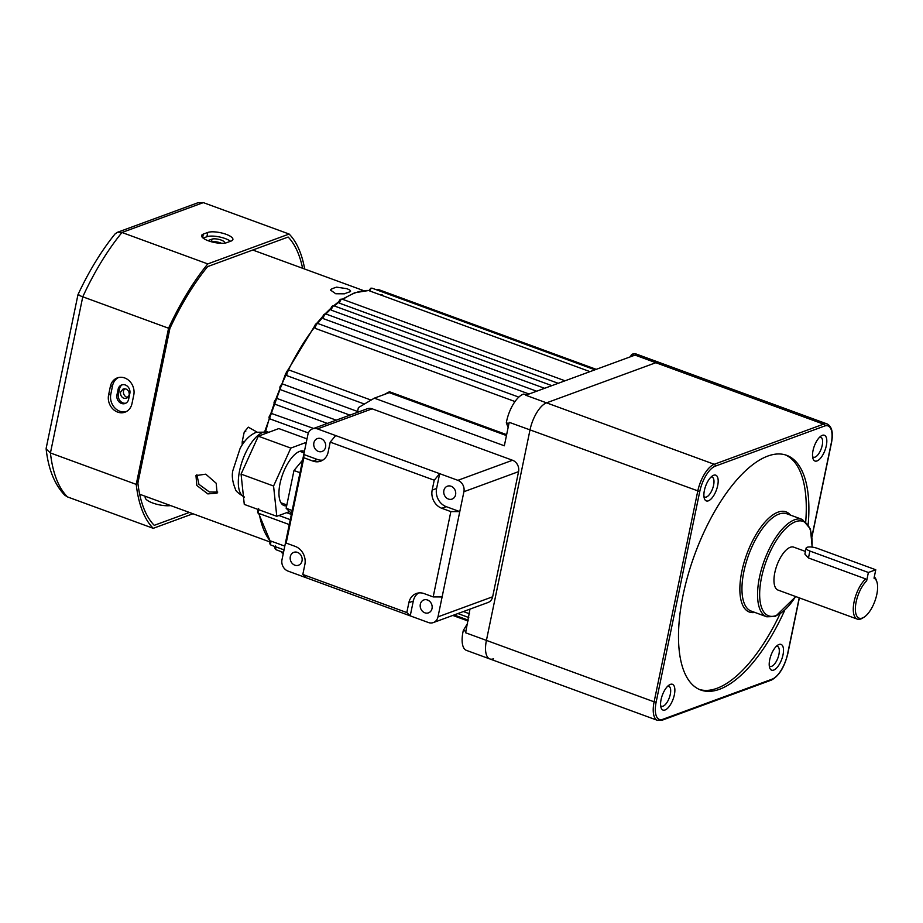 <?xml version="1.0" encoding="UTF-8"?>
<svg xmlns="http://www.w3.org/2000/svg" width="923" height="923" viewBox="0 0 923 923"><rect width="100%" height="100%" fill="white"/><g stroke="black" fill="none" stroke-linecap="round" stroke-linejoin="round"><path stroke-width="1.38" d="M280.984 389.875L280.707 389.737C279.323 387.972 279.727 386.126 281.919 384.222L283.188 384.21A3.046 1.269 110.1 0 0 282.738 384.222A3.046 1.269 110.1 0 0 280.834 386.979A3.046 1.269 110.1 0 0 280.984 389.875L349.921 415.119M287.168 375.753L286.684 375.43C285.945 372.915 286.453 371.173 288.218 370.204L289.499 370.192A3.046 1.269 110.1 0 0 289.037 370.215A3.046 1.269 110.1 0 0 287.191 372.8A3.046 1.269 110.1 0 0 287.168 375.753L364.412 404.055M314.628 327.642C314.639 325.358 315.331 324.008 316.681 323.558L317.962 323.546A3.046 1.269 110.1 0 0 317.5 323.569A3.046 1.269 110.1 0 0 315.897 325.531A3.046 1.269 110.1 0 0 315.354 328.415L314.824 326.938M322.646 317.87C322.923 315.62 323.615 314.351 324.723 314.051L326.004 314.039A3.046 1.269 110.1 0 0 325.542 314.062A3.046 1.269 110.1 0 0 323.373 318.666L322.865 317.304M330.746 309.447C331.149 307.267 331.853 306.078 332.834 305.894L334.114 305.882A3.046 1.269 110.1 0 0 333.653 305.894A3.046 1.269 110.1 0 0 331.472 310.232L330.976 308.997M338.845 302.49C339.053 300.725 339.745 299.617 340.91 299.167L342.191 299.167A3.046 1.269 110.1 0 0 341.729 299.179A3.046 1.269 110.1 0 0 339.572 303.217L339.053 302.144M368.935 290.549L370.827 288.195L372.096 288.184A3.046 1.269 110.1 0 0 371.646 288.195A3.046 1.269 110.1 0 0 369.731 290.964L589.982 371.634M382.157 294.772L381.395 294.656M630.224 356.855L631.69 354.455A24.379 10.188 -69.9 0 1 632.44 354.132A24.379 10.188 -69.9 0 1 636.12 353.994L659.518 362.566A24.379 10.188 110.1 0 0 655.849 362.704L546.531 402.843A24.379 10.188 110.1 0 0 529.998 429.933L486.421 640.389A24.379 10.188 110.1 0 0 489.848 658.953A24.379 10.188 110.1 0 0 493.517 658.803M631.69 354.455L634.239 355.39M508.135 427.464L506.323 422.78A24.379 10.188 -69.9 0 1 523.133 394.271A24.379 10.188 -69.9 0 1 523.86 394.052L526.398 394.975M506.323 422.78L508.908 423.726M278.954 515.507L290.284 519.661M284.03 549.866L271.154 545.147A3.046 1.269 110.1 0 1 271.293 541.19L284.803 546.128M463.381 611.545L469.542 613.807M339.572 303.217L558.207 383.299M331.472 310.232L544.605 388.295M323.373 318.666L529.052 394.006M384.003 394.617L389.46 391.744L506.646 434.664M315.354 328.415L515.011 401.551M283.338 384.28L357.593 411.485L283.188 384.21A3.046 1.269 110.1 0 1 283.338 384.28M277.523 398.667L336.203 420.161L277.511 398.655A3.046 1.269 110.1 0 0 277.511 398.655A3.046 1.269 110.1 0 0 277.05 398.678A3.046 1.269 110.1 0 0 275.1 401.574A3.046 1.269 110.1 0 0 275.412 404.378L327.353 423.415L275.412 404.378A3.046 1.269 110.1 0 0 275.423 404.389C273.312 403.893 273.589 401.99 276.231 398.667L277.511 398.655M272.389 413.331A3.046 1.269 110.1 0 0 272.054 413.389A3.046 1.269 110.1 0 0 270.104 416.285A3.046 1.269 110.1 0 0 270.416 419.088C268.316 418.592 268.593 416.688 271.235 413.377L313.635 428.445M270.577 419.123L308.386 432.979L270.416 419.088A3.046 1.269 110.1 0 0 270.577 419.123M469.969 609.134L465.619 632.774L486.421 640.389A24.379 10.188 110.1 0 0 489.848 658.953L466.45 650.38A24.379 10.188 -69.9 0 1 463.334 630.386L465.919 631.332M811.998 536.136L831.219 443.294A22.856 9.553 110.1 0 0 824.562 426.034A1.523 1.304 -110.2 0 0 823.547 424.142L635.047 355.09L525.729 395.229L546.531 402.843A24.379 10.188 110.1 0 0 529.998 429.933L486.421 640.389L654.119 701.826L697.707 491.371A24.379 10.188 -69.9 0 1 714.24 464.281L823.547 424.142A24.379 10.188 -69.9 0 1 827.227 423.992L659.518 362.566A24.379 10.188 110.1 0 0 655.849 362.704L546.531 402.843L714.24 464.281A1.523 1.304 -110.2 0 1 715.244 466.173A22.856 9.553 110.1 0 0 699.749 491.567L656.161 702.034A22.856 9.553 110.1 0 0 662.818 719.294L772.136 679.155A22.856 9.553 110.1 0 0 787.631 653.749L799.214 597.839M699.749 491.567L509.196 422.319L504.339 445.786L374.334 398.159L358.389 407.62L357.409 412.373M506.462 435.564L389.275 392.644L374.334 398.159M389.46 391.744L389.148 392.725M463.334 630.386L467.534 623.498M196.876 474.722L198.93 484.321L209.394 491.994L217.724 492.051M205.76 474.168L195.976 475.587L196.83 485.475L207.813 493.897L217.067 493.124L216.201 483.26L205.76 474.168M120.578 392.102L123.163 388.941L125.886 388.964C128.424 390.198 129.508 392.298 129.162 395.24L126.636 398.378L123.947 398.344C121.386 397.121 120.255 395.032 120.578 392.102M124.755 388.721A5.03 4.303 -110.2 0 0 123.59 393.452A5.03 4.303 -110.2 0 0 126.855 397.282A5.03 4.303 -110.2 0 0 127.974 397.525M346.748 288.668C350.498 290.099 351.467 291.183 349.655 291.91A134.112 56.038 110.1 0 0 344.487 293.814L335.753 293.756L330.492 290.053L331.484 289.049A134.112 56.038 -69.9 0 1 336.653 287.157L346.748 288.668M350.578 291.241L349.655 291.91M242.207 444.886L242.195 441.967A134.112 56.038 -69.9 0 1 243.176 437.006A134.112 56.038 -69.9 0 1 244.26 432.01L248.322 427.164L256.998 432.056M128.655 399.197A6.853 5.873 69.8 0 1 125.17 403.489A6.853 5.873 69.8 0 1 121.478 403.455A6.853 5.873 69.8 0 1 116.956 394.917L118.132 389.229A6.853 5.873 69.8 0 1 121.617 384.937A6.853 5.873 69.8 0 1 127.824 386.645A6.853 5.873 69.8 0 1 129.831 393.51L128.655 399.197M122.378 384.718A6.853 5.873 -110.2 0 0 119.609 388.687L118.432 394.375A6.853 5.873 -110.2 0 0 122.955 402.913A6.853 5.873 -110.2 0 0 125.886 403.166M208.39 240.811A13.718 4.165 11.7 0 0 226.735 242.657L231.177 241.03A13.718 4.165 11.7 0 0 232.908 239.53A13.718 4.165 11.7 0 0 223.32 233.404A13.718 4.165 11.7 0 0 207.767 232.458L203.337 234.084A13.718 4.165 11.7 0 0 201.606 235.596A13.718 4.165 11.7 0 0 208.39 240.811M117.648 412.096A13.718 11.745 -110.2 0 0 125.02 412.166A13.718 11.745 -110.2 0 0 131.989 403.582L133.766 395.044A13.718 11.745 -110.2 0 0 129.739 381.303A13.718 11.745 -110.2 0 0 117.336 377.888A13.718 11.745 -110.2 0 0 110.356 386.472L108.591 395.009A13.718 11.745 -110.2 0 0 117.648 412.096M118.467 377.542A13.718 11.745 -110.2 0 0 112.571 385.664L110.806 394.19A13.718 11.745 -110.2 0 0 119.863 411.277A13.718 11.745 -110.2 0 0 126.105 411.693M302.594 268.27A161.537 67.506 110.1 0 0 288.149 237.038L207.594 266.62A161.537 67.506 110.1 0 0 169.89 328.473L137.873 483.075A161.537 67.506 110.1 0 0 154.245 525.337L189.365 512.438M145.373 496.332L145.199 497.197A15.241 4.627 11.7 0 0 153.968 503.439A15.241 4.627 11.7 0 0 170.697 505.596M304.694 269.043A164.582 68.775 110.1 0 0 289.141 234.05L207.779 263.92A164.582 68.775 110.1 0 0 168.574 328.23L136.235 484.39L50.43 452.962L46.15 449.005L46.185 448.163L77.982 294.633C88.954 271.189 101.288 250.975 115.006 233.992L117.29 232.354L121.974 232.492A164.582 68.775 110.1 0 0 82.77 296.802C78.247 295.083 76.955 294.379 78.917 294.679M136.235 484.39A164.582 68.775 110.1 0 0 153.253 528.325L67.448 496.897L64.679 495.109C54.538 484.413 48.354 469.034 46.15 449.005M153.253 528.325L192.942 513.753M289.141 234.05L203.337 202.622L198.191 202.656L117.29 232.354M207.779 263.92L121.974 232.492L203.337 202.622M168.574 328.23L82.77 296.802L50.43 452.962A164.582 68.775 110.1 0 0 67.448 496.897M221.566 243.303A6.853 2.077 11.7 0 0 211.771 241.872M230.508 241.272A13.718 4.165 11.7 0 0 218.82 236.819A13.718 4.165 11.7 0 0 206.89 236.726L203.118 238.111M208.263 240.765A6.853 2.077 -168.3 0 1 209.048 240.222L212.002 239.138A6.853 2.077 -168.3 0 1 219.766 239.611A6.853 2.077 -168.3 0 1 224.566 242.668A6.853 2.077 -168.3 0 1 224.162 243.199M432.022 608.545A6.853 5.873 -110.2 0 0 430.003 601.669A6.853 5.873 -110.2 0 0 423.807 599.962A6.853 5.873 -110.2 0 0 420.323 604.253A6.853 5.873 -110.2 0 0 422.33 611.13A6.853 5.873 -110.2 0 0 428.537 612.837A6.853 5.873 -110.2 0 0 432.022 608.545M302.017 560.93A6.853 5.873 -110.2 0 0 299.998 554.054A6.853 5.873 -110.2 0 0 293.802 552.346A6.853 5.873 -110.2 0 0 290.318 556.638A6.853 5.873 -110.2 0 0 292.326 563.515A6.853 5.873 -110.2 0 0 298.533 565.222A6.853 5.873 -110.2 0 0 302.017 560.93M443.882 490.494A6.853 5.873 69.8 0 1 447.367 486.202A6.853 5.873 69.8 0 1 453.562 487.909A6.853 5.873 69.8 0 1 455.581 494.786A6.853 5.873 69.8 0 1 452.097 499.078A6.853 5.873 69.8 0 1 445.89 497.37A6.853 5.873 69.8 0 1 443.882 490.494M313.878 442.878A6.853 5.873 69.8 0 1 317.362 438.587A6.853 5.873 69.8 0 1 323.558 440.294A6.853 5.873 69.8 0 1 325.577 447.17A6.853 5.873 69.8 0 1 322.092 451.462A6.853 5.873 69.8 0 1 315.885 449.755A6.853 5.873 69.8 0 1 313.878 442.878M303.852 457.762L312.897 461.073L317.327 459.446L303.782 454.485L303.852 457.762L286.176 543.082L286.107 539.805L307.901 434.571A9.149 7.834 -110.2 0 1 312.551 428.849L367.204 408.774A9.149 7.834 69.8 0 1 372.131 408.831L512.53 460.254A9.149 7.834 69.8 0 1 518.564 471.641L492.651 596.777A9.149 7.834 69.8 0 1 488.002 602.511L433.349 622.575A9.149 7.834 -110.2 0 0 437.987 616.852L492.651 596.777M286.107 539.805L281.988 559.707A9.149 7.834 -110.2 0 0 288.022 571.095L306.217 577.763L302.813 574.464L406.812 612.56L410.227 615.86L428.422 622.529A9.149 7.834 -110.2 0 0 433.349 622.575M418.592 592.958A14.595 12.507 -110.2 0 0 413.296 601.046L410.227 615.86L306.217 577.763M446.236 506.658L441.805 508.285A14.595 12.507 69.8 0 1 432.172 490.101L436.602 488.475A14.595 12.507 -110.2 0 0 446.236 506.658L459.781 511.619L437.987 616.852M442.117 596.939L433.175 596.916L450.851 511.596L459.781 511.619L463.911 491.717A9.149 7.834 -110.2 0 0 457.877 480.329L512.53 460.254M335.672 435.564L439.671 473.661L434.225 480.214L330.215 442.117L335.672 435.564L317.466 428.895A9.149 7.834 -110.2 0 0 312.551 428.849M436.602 488.475L439.671 473.661L457.877 480.329M302.813 574.464L304.855 564.576A14.595 12.507 69.8 0 0 295.222 546.393L286.176 543.082M413.296 601.046L408.866 602.673L406.812 612.56M408.866 602.673A14.595 12.507 69.8 0 1 416.285 593.524A14.595 12.507 69.8 0 1 424.142 593.604L433.175 596.916M441.805 508.285L450.851 511.596M434.225 480.214L432.172 490.101M312.897 461.073A14.595 12.507 69.8 0 0 320.743 461.154A14.595 12.507 69.8 0 0 328.173 452.005L330.215 442.117M317.327 459.446A14.595 12.507 -110.2 0 0 322.877 460.092M302.606 460.139L293.976 470.511L286.153 508.273L291.553 513.5M286.153 508.273L292.176 510.488M293.976 470.511L299.998 472.714M304.417 451.382A28.959 12.103 110.1 0 0 304.013 451.209A28.959 12.103 110.1 0 0 299.617 451.393A28.959 12.103 110.1 0 0 281.157 478.933A28.959 12.103 110.1 0 0 284.099 505.585A28.959 12.103 110.1 0 0 286.661 505.862M307.001 438.898L278.815 428.572L258.325 436.187L241.065 474.11L244.283 504.408L276.785 516.315L289.557 511.573M306.286 442.348L290.826 448.093L258.325 436.187M290.826 448.093L273.566 486.017L241.065 474.11M273.566 486.017L276.785 516.315M875.777 569.768L868.381 572.479L809.886 551.043A7.615 2.308 -168.3 0 1 806.114 548.147A7.615 2.308 -168.3 0 1 807.071 547.304A7.615 2.308 -168.3 0 1 817.27 548.331L875.777 569.768L874.023 578.19A21.333 8.918 110.1 0 1 876.85 581.755L876.285 580.117A22.856 9.553 -69.9 0 0 874.289 576.921M868.381 572.479L866.639 580.902A21.333 8.918 110.1 0 0 855.448 606.769A21.333 8.918 110.1 0 0 863.813 617.337L862.324 618.237A22.856 9.553 -69.9 0 1 860.767 618.987A22.856 9.553 -69.9 0 1 857.317 619.125A22.856 9.553 -69.9 0 1 854.11 601.727A22.856 9.553 -69.9 0 1 865.659 578.906L808.456 557.954L804.891 554.065L806.114 548.147M805.433 551.435L793.745 547.154A22.856 9.553 110.1 0 0 790.296 547.281A22.856 9.553 110.1 0 0 775.712 569.006A22.856 9.553 110.1 0 0 778.02 590.074L857.317 619.125M817.017 460.946A13.718 5.734 -69.9 0 1 813.001 458.673A13.718 5.734 -69.9 0 1 814.282 446.178A13.718 5.734 -69.9 0 1 821.378 435.806A13.718 5.734 -69.9 0 1 822.312 435.344A13.718 5.734 -69.9 0 1 826.316 445.705A13.718 5.734 -69.9 0 1 817.017 460.946M812.575 456.643A10.672 4.453 110.1 0 0 813.394 457.208A10.672 4.453 110.1 0 0 814.997 457.15A10.672 4.453 110.1 0 0 821.805 447.009A10.672 4.453 110.1 0 0 820.732 437.179A10.672 4.453 110.1 0 0 819.751 437.087M773.705 670.086A13.718 5.734 -69.9 0 1 769.69 667.825A13.718 5.734 -69.9 0 1 770.97 655.318A13.718 5.734 -69.9 0 1 778.066 644.946A13.718 5.734 -69.9 0 1 779 644.496A13.718 5.734 -69.9 0 1 783.004 654.845A13.718 5.734 -69.9 0 1 773.705 670.086M769.263 665.795A10.672 4.453 110.1 0 0 770.082 666.36A10.672 4.453 110.1 0 0 771.686 666.291A10.672 4.453 110.1 0 0 778.493 656.149A10.672 4.453 110.1 0 0 777.42 646.319A10.672 4.453 110.1 0 0 776.439 646.227M665.068 709.983A13.718 5.734 -69.9 0 1 661.053 707.71A13.718 5.734 -69.9 0 1 662.333 695.204A13.718 5.734 -69.9 0 1 669.429 684.843A13.718 5.734 -69.9 0 1 670.363 684.381A13.718 5.734 -69.9 0 1 674.367 694.742A13.718 5.734 -69.9 0 1 665.068 709.983M660.637 705.68A10.672 4.453 110.1 0 0 661.445 706.245A10.672 4.453 110.1 0 0 663.06 706.187A10.672 4.453 110.1 0 0 669.867 696.046A10.672 4.453 110.1 0 0 668.783 686.216A10.672 4.453 110.1 0 0 667.802 686.112M708.379 500.831A13.718 5.734 -69.9 0 1 704.364 498.558A13.718 5.734 -69.9 0 1 705.645 486.063A13.718 5.734 -69.9 0 1 712.741 475.691A13.718 5.734 -69.9 0 1 713.675 475.241A13.718 5.734 -69.9 0 1 717.679 485.59A13.718 5.734 -69.9 0 1 708.379 500.831M703.949 496.539A10.672 4.453 110.1 0 0 704.757 497.093A10.672 4.453 110.1 0 0 706.372 497.036A10.672 4.453 110.1 0 0 713.179 486.894A10.672 4.453 110.1 0 0 712.095 477.064A10.672 4.453 110.1 0 0 711.114 476.972M808.179 524.276A124.963 52.219 110.1 0 0 786.673 455.327A124.963 52.219 110.1 0 0 767.832 456.054A124.963 52.219 110.1 0 0 688.085 574.833A124.963 52.219 110.1 0 0 700.707 690A124.963 52.219 110.1 0 0 719.548 689.262A124.963 52.219 110.1 0 0 784.631 610.472M699.426 689.481A124.963 52.219 110.1 0 0 716.94 688.316A124.963 52.219 110.1 0 0 779.854 614.21M805.733 521.46A124.963 52.219 110.1 0 0 785.358 454.889M863.813 617.337A21.333 8.918 110.1 0 0 874.854 601.208A21.333 8.918 110.1 0 0 876.85 581.755M865.659 578.906L866.639 580.902M368.946 290.514A137.158 57.318 110.1 0 0 355.482 292.776A137.158 57.318 110.1 0 0 342.86 299.41M376.699 289.868L378.499 289.58A3.046 1.269 110.1 0 0 378.038 289.603A3.046 1.269 110.1 0 0 377.357 290.099M258.925 509.773A3.046 1.269 110.1 0 0 258.925 513.442L289.268 524.564M275.989 546.912A3.046 1.269 110.1 0 0 276.265 549.82L283.488 552.473M281.515 551.746A3.046 1.269 110.1 0 0 282.057 552.877L283.303 553.339M338.856 302.294A137.158 57.318 110.1 0 0 334.345 305.963M330.769 309.205A137.158 57.318 110.1 0 0 325.911 314.016M322.635 317.547A137.158 57.318 110.1 0 0 317.593 323.454M314.593 327.238A137.158 57.318 110.1 0 0 288.322 370.169M286.211 374.542A137.158 57.318 110.1 0 0 281.85 384.245M279.957 388.721A137.158 57.318 110.1 0 0 276 398.771M274.327 403.328A137.158 57.318 110.1 0 0 270.866 413.55M269.412 418.188A137.158 57.318 110.1 0 0 265.697 431.399M259.213 513.557A137.158 57.318 110.1 0 0 270.335 541.143M289.753 370.377A3.046 1.269 110.1 0 0 289.499 370.192L371.092 400.086M245.737 431.468L244.26 432.01M243.672 441.425L242.195 441.967M112.571 385.664L110.356 386.472M110.806 394.19L108.591 395.009M206.89 236.726L207.767 232.458M202.599 237.661L203.337 234.084M119.609 388.687L118.132 389.229M118.432 394.375L116.956 394.917M211.448 241.78L212.002 239.138M208.886 240.984L209.048 240.222M518.564 471.641L463.911 491.717M372.131 408.831L317.466 428.895M244.457 497.07C238.503 493.563 235.48 490.898 235.377 489.04C232.538 482.106 231.673 476.014 232.792 470.788L240.142 448.324C244.618 440.156 250.041 434.802 256.409 432.264L268.247 432.102A34.589 14.456 110.1 0 0 262.997 432.322A34.589 14.456 110.1 0 0 241.318 463.981A34.589 14.456 110.1 0 0 243.453 496.597M809.886 551.043L808.456 557.954M754.829 612.422A53.338 22.29 -69.9 0 1 742.38 568.926A53.338 22.29 -69.9 0 1 777.985 512.173A53.338 22.29 -69.9 0 1 790.469 515.115M802.399 519.487L786.8 513.765A51.815 21.656 110.1 0 0 778.989 514.076A51.815 21.656 110.1 0 0 745.922 563.318A51.815 21.656 110.1 0 0 751.16 611.072L766.759 616.795A51.815 21.656 -69.9 0 1 761.521 569.041A51.815 21.656 -69.9 0 1 794.588 519.787A51.815 21.656 -69.9 0 1 802.399 519.487L810.452 529.017L812.182 547.12M811.986 547.097A50.292 21.01 110.1 0 0 795.603 521.691A50.292 21.01 110.1 0 0 761.51 577.567A50.292 21.01 110.1 0 0 776.162 615.537A50.292 21.01 110.1 0 0 795.591 596.512M489.848 658.953L657.557 720.378A24.379 10.188 -69.9 0 1 654.119 701.826L656.161 702.034M824.562 426.034L715.244 466.173M827.227 423.992C832.05 426.634 833.446 433.014 831.415 443.132L831.219 443.294M799.364 597.896L787.827 653.588C784.481 667.202 779 676.04 771.363 680.101A1.523 1.304 -110.2 0 0 772.136 679.155M771.363 680.101L662.045 720.24A1.523 1.304 -110.2 0 0 662.818 719.294M342.295 299.202L354.663 292.764L368.969 290.457M286.603 512.669L291.368 514.411M457.912 613.553L468.769 617.533M454.093 614.96L468.226 620.141M452.812 615.433L468.053 621.017M317.962 323.546L518.818 397.121M326.004 314.039L536.667 391.214M334.114 305.882L551.85 385.629M342.191 299.167L565.049 380.795M372.096 288.184L594.954 369.811M378.499 289.58L596.235 369.338M271.154 545.147C269.747 544.547 269.481 543.186 270.37 541.074M276.265 549.82C274.904 549.116 274.604 547.835 275.377 545.978M282.057 552.877L280.869 551.504M258.925 513.442C257.275 513.211 257.182 511.596 258.636 508.573M270.266 541.305L258.567 513.269M264.832 431.26L285.611 373.78L314.905 325.611M316.485 323.638L322.912 316.208M325.011 313.97L330.988 308.132M333.653 305.778L339.053 301.475M270.035 541.986L139.673 494.243M363.535 290.595L252.775 250.029M299.848 451.301L304.117 452.87M280.984 502.816L286.845 504.962M795.753 596.581L775.389 616.495L766.759 616.795M831.415 443.132L812.044 536.621M657.557 720.378L662.045 720.24"/></g></svg>
